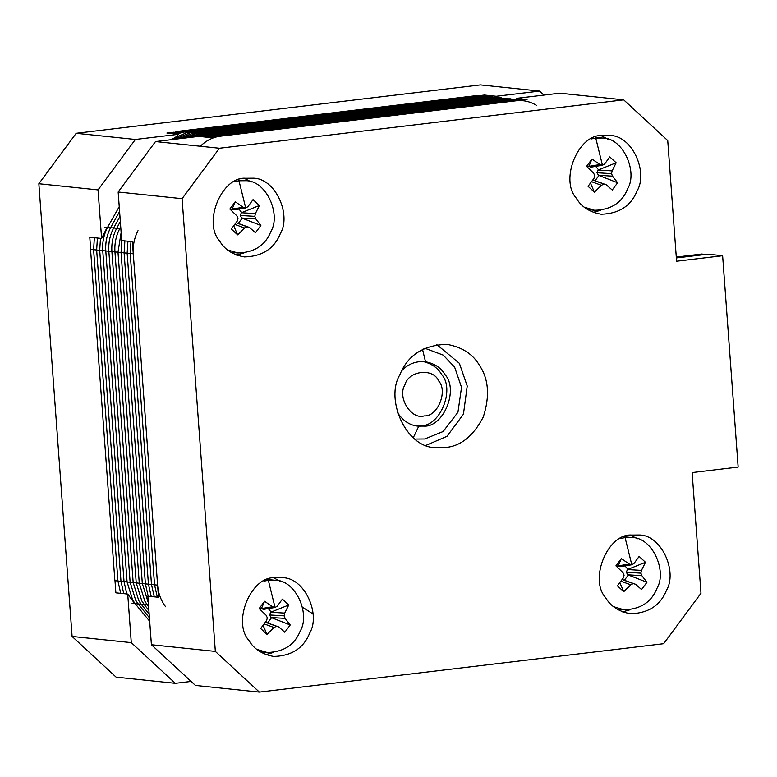 <?xml version="1.0" encoding="UTF-8"?>
<svg xmlns="http://www.w3.org/2000/svg" width="777" height="777" viewBox="0 0 777 777"><rect width="100%" height="100%" fill="white"/><g stroke="black" fill="none" stroke-linecap="round" stroke-linejoin="round"><path stroke-width="1.17" d="M118.162 192.006L121.736 240.569L132.391 241.686L158.498 597.28L147.844 596.173L151.408 644.735L215.336 651.408L182.09 198.679L118.162 192.006L155.507 141.569L198.873 136.383L209.528 137.49L527.059 99.485L516.404 98.368L559.77 93.182L623.698 99.854L219.435 148.242L155.507 141.569M182.09 198.679L219.435 148.242M215.336 651.408L259.372 692.103L663.636 643.706L700.98 593.269L692.122 472.581L738.15 467.074L722.629 255.72L676.592 261.227L667.734 140.55L623.698 99.854M602.36 135.557C578.583 133.644 559.43 179.642 576.291 198.154C581.274 206.779 589.549 212.131 601.136 214.229C619.084 213.704 631.06 205.915 637.082 190.88C648.406 172.3 632.109 134.8 609.353 135.499L602.36 135.557M631.691 535.071C607.925 533.158 588.772 579.156 605.623 597.668C610.605 606.283 618.89 611.645 630.477 613.743C648.416 613.208 660.401 605.429 666.423 590.394C677.748 571.814 661.45 534.314 638.694 535.013L631.691 535.071M245.61 178.263C221.833 176.35 202.68 222.348 219.541 240.86C224.514 249.475 232.799 254.837 244.386 256.934C262.325 256.4 274.31 248.621 280.332 233.586C291.657 215.006 275.359 177.506 252.603 178.205L245.61 178.263M445.318 447.523L436.15 447.601C406.293 448.523 384.926 399.349 399.776 374.97C407.672 355.254 423.387 345.046 446.921 344.357C462.121 347.105 472.979 354.127 479.506 365.423C488.694 379.069 489.957 396.251 483.294 416.977C473.378 436.072 460.722 446.251 445.318 447.523M274.941 577.777C251.175 575.864 232.022 621.853 248.873 640.374C253.856 648.989 262.14 654.351 273.718 656.448C291.666 655.914 303.652 648.135 309.673 633.1C320.988 614.51 304.701 577.02 281.934 577.719L274.941 577.777M151.408 644.735L195.445 685.431L259.372 692.103M722.629 255.72L707.828 254.176L676.359 257.945M593.249 212.354L600.65 210.276M608.061 139.268L601.252 135.713M622.591 611.868L629.992 609.79M637.402 538.782L630.594 535.227M236.499 255.06L243.9 252.981M251.311 181.973L244.502 178.419M426.214 445.289L447.018 436.305L463.451 414.18L467.23 386.043L459.382 363.325L436.732 344.561M265.841 654.574L273.242 652.495M280.652 581.487L273.844 577.933M312.995 613.956L302.447 607.167M518.492 99.592L516.404 98.368M200.903 145.726C206.565 140.316 213.053 137.14 220.367 136.198L516.219 100.777C523.552 99.971 530.39 101.554 536.732 105.526M157.333 597.154L154.536 584.819L130.206 253.506L130.983 241.54M165.627 606.759C160.946 600.543 158.265 593.337 157.605 585.139L133.275 253.826C132.731 245.619 134.314 237.898 138.015 230.672M154.273 596.843L151.486 584.508L127.156 253.185L127.923 241.22M151.224 596.522L148.436 584.187L124.106 252.865L124.874 240.899M148.174 596.202L145.386 583.867L121.057 252.554L121.824 240.579M148.524 605.448L147.368 604.953L144.862 601.252L139.277 583.226L114.947 251.913C114.404 243.706 115.987 235.985 119.687 228.759L120.717 226.787M147.912 601.563L142.327 583.546L117.997 252.234L121.144 232.508M147.3 604.856L144.25 604.545L141.812 600.932L136.228 582.915L111.898 251.593C111.354 243.386 112.937 235.664 116.637 228.438L120.338 221.532M141.812 600.932L144.318 604.632L141.2 604.224L138.762 600.611L133.178 582.595L108.848 251.272C108.304 243.065 109.887 235.344 113.588 228.117L119.959 216.433M138.762 600.611L141.268 604.312L138.151 603.904L135.713 600.291L130.128 582.274L105.798 250.961C105.254 242.745 106.837 235.033 110.528 227.797L119.6 211.49M135.713 600.291L138.219 604.001L135.101 603.583L132.653 599.98L127.078 581.954L102.749 250.641C102.205 242.434 103.778 234.712 107.479 227.486L119.24 206.692M126.826 593.978L124.029 581.643L99.699 250.32L100.476 238.354M123.776 593.657L120.979 581.322L96.649 250L97.416 238.034M120.717 593.337L117.929 581.002L93.599 249.689L94.367 237.713M157.605 585.139L114.87 580.681L90.54 249.359L133.275 253.826M422.999 361.49C431.633 363.597 437.83 367.909 441.589 374.407C455.409 389.588 439.714 427.292 420.231 425.718L416.278 425.893M424.203 415.909C411.344 420.104 397.115 397.445 404.846 385.071C408.313 370.561 433.216 367.579 438.733 381.012C448.125 391.336 437.451 416.977 424.203 415.909M397.426 412.558C403.127 420.92 409.994 425.446 418.045 426.136L423.776 426.097C443.259 427.661 458.964 389.967 445.143 374.786C441.064 367.715 434.275 363.325 424.776 361.606C415.627 361.062 407.974 364.073 401.806 370.639M416.695 439.044L424.728 438.986L443.123 431.526L457.954 412.257L461.528 387.325L454.642 367.142L443.249 355.118L426.126 348.708L423.931 348.543M426.126 348.708L424.019 348.494M413.277 437.742L418.929 425.845M425.582 362.082L422.503 349.271M134.79 603.671L127.719 594.065L131.284 642.628L72.096 636.45L38.85 183.731L98.038 189.909L135.383 139.471L178.749 134.285L166.909 133.042L173.766 132.226M127.719 594.065L115.88 592.832L114.996 580.749M98.038 189.909L101.612 238.471L89.773 237.238L90.666 249.436M38.85 183.731L76.195 133.294L480.458 84.897L539.646 91.084L496.28 96.27L484.45 95.037L479.574 95.62M72.096 636.45L116.132 677.146L175.32 683.323L131.284 642.628M76.195 133.294L135.383 139.471M101.612 238.471L107.139 227.379M173.135 139.462L178.749 134.285M484.45 95.037L486.596 96.299M191.123 681.439L175.32 683.323M543.968 95.076L539.646 91.084M496.28 96.27L498.407 97.513M706.478 254.545L701.65 254.04L676.291 257.08M639.141 556.429L633.993 563.49L631.798 564.762L629.273 564.053L621.309 558.566L615.928 565.841L622.931 572.62L624.096 575.165L623.319 577.903L617.394 585.8L623.746 591.676L630.798 584.819L633.177 583.566L635.518 584.255L641.569 589.539L646.959 582.264L641.86 575.679L640.879 573.154L641.472 570.396L645.493 562.305L639.141 556.429M613.558 606.662L623.96 609.799C640.433 609.314 651.437 602.175 656.963 588.364C667.356 571.309 652.398 536.878 631.497 537.529L625.077 537.577L620.677 538.451M625.077 537.577L631.798 564.762L620.24 566.676L618.181 565.889L621.309 558.566M641.472 570.396L627.466 569.541L645.493 562.305M627.777 569.23L625.038 565.879M640.879 573.154L626.281 572.26L627.466 569.541M641.86 575.679L627.845 574.825L626.281 572.26M646.959 582.264L627.845 574.825M624.358 580.302L628.214 575.097M635.518 584.255L622.173 579.487M633.177 583.566L622.134 579.535M630.798 584.819L620.91 581.215M623.746 591.676L619.823 582.653M617.987 565.656L616.705 566.579M629.273 564.053L618.181 565.889M282.391 599.135L277.243 606.186L275.048 607.468L272.523 606.759L264.559 601.272L259.178 608.546L266.181 615.326L267.346 617.87L266.569 620.609L260.645 628.506L266.997 634.382L274.048 627.525L276.427 626.272L278.768 626.961L284.819 632.245L290.209 624.97L285.11 618.385L284.129 615.86L284.722 613.102L288.743 605.001L282.391 599.135M256.808 649.368L267.21 652.505C283.683 652.02 294.687 644.871 300.213 631.07C310.606 614.015 295.648 579.584 274.747 580.234L268.327 580.283L263.927 581.157M268.327 580.283L275.048 607.468L263.49 609.382L261.431 608.595L264.559 601.272M284.722 613.102L270.707 612.247L288.743 605.001M271.027 611.936L268.288 608.585M284.129 615.86L269.532 614.966L270.707 612.247M285.11 618.385L271.095 617.53L269.532 614.966M290.209 624.97L271.095 617.53M267.609 623.008L271.455 617.802M278.768 626.961L265.423 622.192M276.427 626.272L265.384 622.241M274.048 627.525L264.161 623.912M266.997 634.382L263.073 625.359M261.237 608.362L259.955 609.285M272.523 606.759L261.431 608.595M253.049 199.621L247.902 206.682L245.707 207.954L243.182 207.245L235.227 201.758L229.837 209.032L236.839 215.812L238.005 218.356L237.228 221.095L231.303 228.992L237.655 234.868L244.706 228.011L247.086 226.758L249.427 227.447L255.478 232.731L260.868 225.456L255.769 218.871L254.798 216.346L255.38 213.588L259.401 205.497L253.049 199.621M227.467 249.854L237.869 252.991C254.341 252.506 265.345 245.367 270.872 231.556C281.264 214.501 266.307 180.07 245.415 180.72L238.986 180.769L234.586 181.643M238.986 180.769L245.707 207.954L234.149 209.868L232.1 209.081L235.227 201.758M255.38 213.588L241.375 212.733L259.401 205.497M241.686 212.422L238.947 209.071M254.798 216.346L240.19 215.452L241.375 212.733M255.769 218.871L241.764 218.016L240.19 215.452M260.868 225.456L241.764 218.016M238.267 223.494L242.123 218.288M249.427 227.447L236.082 222.678M247.086 226.758L236.053 222.727M244.706 228.011L234.819 224.407M237.655 234.868L233.731 225.845M231.905 208.848L230.623 209.771M243.182 207.245L232.1 209.081M609.799 156.915L604.652 163.976L602.457 165.248L599.931 164.539L591.977 159.052L586.586 166.327L593.589 173.106L594.755 175.651L593.978 178.389L588.053 186.286L594.405 192.162L601.456 185.305L603.846 184.052L606.177 184.741L612.237 190.025L617.618 182.75L612.519 176.165L611.548 173.64L612.13 170.882L616.151 162.791L609.799 156.915M584.217 207.148L594.619 210.285C611.091 209.8 622.095 202.661 627.622 188.85C638.014 171.795 623.057 137.364 602.165 138.015L595.745 138.063L591.336 138.937M595.745 138.063L602.457 165.248L590.899 167.162L588.849 166.375L591.977 159.052M612.13 170.882L598.125 170.027L616.151 162.791M598.445 169.716L595.697 166.365M611.548 173.64L596.94 172.747L598.125 170.027M612.519 176.165L598.513 175.311L596.94 172.747M617.618 182.75L598.513 175.311M595.017 180.788L598.873 175.583M606.177 184.741L592.832 179.973M603.846 184.052L592.802 180.021M601.456 185.305L591.569 181.701M594.405 192.162L590.481 183.139M588.655 166.142L587.373 167.065M599.931 164.539L588.849 166.375M210.237 137.412L218.366 135.392L220.367 136.198M218.366 135.392L514.219 99.98L516.219 100.777M206.867 137.218L215.316 135.072L216.968 135.587M215.316 135.072L511.169 99.66L512.791 100.146M203.817 136.898L212.267 134.761L213.918 135.276M212.267 134.761L508.119 99.339L509.741 99.835M200.757 136.577L209.217 134.44L210.868 134.955M209.217 134.44L505.069 99.019L506.682 99.514M196.814 136.626L206.158 134.12L207.818 134.635M206.158 134.12L502.02 98.708L503.632 99.194M191.773 137.228L203.108 133.799L204.769 134.314M203.108 133.799L498.97 98.388L500.582 98.873M187.082 137.791L200.058 133.479L201.719 134.003M200.058 133.479L495.911 98.067L497.533 98.553M182.605 138.325L197.008 133.168L198.669 133.683M197.008 133.168L492.861 97.747L494.483 98.242M120.853 228.623L104.429 227.166M178.292 138.85L193.959 132.848L195.61 133.362M193.959 132.848L489.811 97.436L491.433 97.921M174.097 139.345L190.909 132.527L192.56 133.042M190.909 132.527L486.761 97.115L488.383 97.601M170.008 139.841L187.859 132.207L189.51 132.721M187.859 132.207L483.712 96.795L485.334 97.28M176.36 134.032L184.809 131.896L186.461 132.411M184.809 131.896L480.662 96.474L482.284 96.97M173.31 133.712L181.76 131.575L183.411 132.09M181.76 131.575L477.612 96.154L479.234 96.649M170.26 133.391L178.71 131.255L180.361 131.769M178.71 131.255L474.562 95.843L476.184 96.329M132.653 599.98L135.159 603.68L132.051 603.273M514.219 99.98L522.523 100.029M511.169 99.66L520.104 99.796M508.119 99.339L517.055 99.475M505.069 99.019L514.005 99.155M502.02 98.708L510.945 98.844M498.97 98.388L507.896 98.524M495.911 98.067L504.846 98.203M492.861 97.747L501.796 97.883M489.811 97.436L498.747 97.572M486.761 97.115L495.697 97.251M144.862 601.252L148.611 606.565M483.712 96.795L492.647 96.931M480.662 96.474L489.597 96.61M148.893 610.469L144.318 604.632M477.612 96.154L486.548 96.29M149.174 614.209L141.268 604.312M474.562 95.843L483.498 95.979M149.437 617.802L138.219 604.001M149.689 621.25L135.159 603.68M616.938 609.071L623.96 609.799M624.485 536.8L631.497 537.529M260.188 651.777L267.21 652.505M267.735 579.506L274.747 580.234M230.856 252.263L237.869 252.991M238.393 179.992L245.415 180.72M587.606 209.557L594.619 210.285M595.143 137.286L602.165 138.015"/></g></svg>
